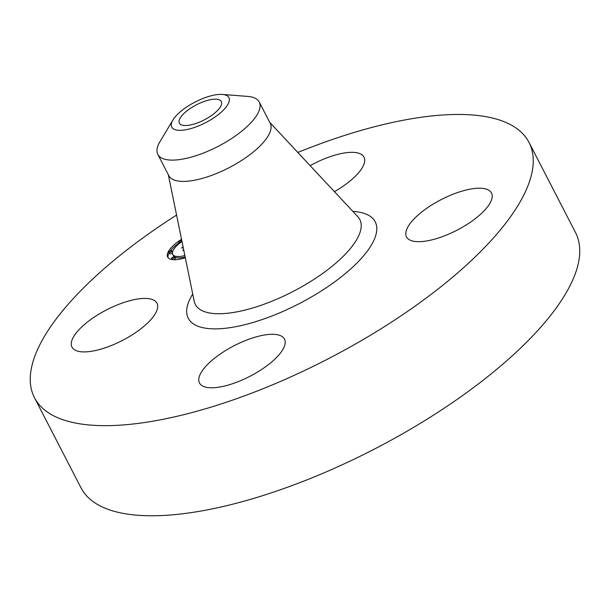 <?xml version="1.0" encoding="UTF-8"?>
<svg xmlns="http://www.w3.org/2000/svg" width="610" height="610" viewBox="0 0 610 610"><rect width="100%" height="100%" fill="white"/><g stroke="black" fill="none" stroke-linecap="round" stroke-linejoin="round"><path stroke-width="0.91" d="M310.132 165.638A47.824 17.217 152.7 0 1 350.453 152.355A47.824 17.217 152.7 0 1 364.01 157.144A47.824 17.217 152.7 0 1 334.425 191.654M297.825 152.462A278.267 100.177 152.7 0 1 529.015 142.427L575.527 232.547A278.267 100.177 152.7 0 1 515.099 353.228A278.267 100.177 152.7 0 1 259.997 496.487A278.267 100.177 152.7 0 1 80.985 487.802L34.473 397.682A278.267 100.177 152.7 0 1 94.901 277.001A278.267 100.177 152.7 0 1 176.572 215.048M529.015 142.427A278.267 100.177 152.7 0 1 468.587 263.116A278.267 100.177 152.7 0 1 213.485 406.374A278.267 100.177 152.7 0 1 34.473 397.682M222.368 94.443L247.622 96.403A57.066 20.542 152.7 0 1 258.289 100.612A57.066 20.542 152.7 0 1 259.242 102.038L270.23 123.319A57.066 20.542 152.7 0 1 257.832 148.07A57.066 20.542 152.7 0 1 205.517 177.449A57.066 20.542 152.7 0 1 168.81 175.672L157.822 154.383A57.066 20.542 152.7 0 1 159.957 141.65L172.988 119.926A32.147 11.575 152.7 0 1 222.368 94.443A32.147 11.575 152.7 0 1 228.376 96.815A32.147 11.575 152.7 0 1 208.002 121.382A32.147 11.575 152.7 0 1 172.317 127.902A32.147 11.575 152.7 0 1 172.988 119.926M259.242 102.038A57.066 20.542 152.7 0 1 246.844 126.788A57.066 20.542 152.7 0 1 196.603 155.504A57.066 20.542 152.7 0 1 158.775 155.802A57.066 20.542 152.7 0 1 157.822 154.383M184.51 112.941A23.584 8.494 152.7 0 1 206.134 100.802A23.584 8.494 152.7 0 1 221.308 101.534A23.584 8.494 152.7 0 1 216.184 111.767A23.584 8.494 152.7 0 1 194.559 123.914A23.584 8.494 152.7 0 1 179.386 123.174A23.584 8.494 152.7 0 1 184.51 112.941M146.591 323.971A47.824 17.217 152.7 0 1 102.747 348.6A47.824 17.217 152.7 0 1 71.98 347.105A47.824 17.217 152.7 0 1 82.365 326.358A47.824 17.217 152.7 0 1 126.209 301.736A47.824 17.217 152.7 0 1 156.976 303.231A47.824 17.217 152.7 0 1 146.591 323.971M270.916 334.318A47.824 17.217 152.7 0 1 284.473 339.099A47.824 17.217 152.7 0 1 263.101 368.486A47.824 17.217 152.7 0 1 213.042 387.754A47.824 17.217 152.7 0 1 199.478 382.973A47.824 17.217 152.7 0 1 220.85 353.594A47.824 17.217 152.7 0 1 270.916 334.318M416.897 216.138A47.824 17.217 152.7 0 1 460.741 191.517A47.824 17.217 152.7 0 1 491.507 193.012A47.824 17.217 152.7 0 1 481.122 213.752A47.824 17.217 152.7 0 1 437.279 238.373A47.824 17.217 152.7 0 1 406.512 236.886A47.824 17.217 152.7 0 1 416.897 216.138M185.31 257.771A26.901 9.684 152.7 0 1 170.884 259.303A26.901 9.684 152.7 0 1 167.681 257.031A26.901 9.684 152.7 0 1 181.536 239.303M184.853 255.521A21.197 7.633 152.7 0 1 175.276 256.208A21.197 7.633 152.7 0 1 172.752 254.416A21.197 7.633 152.7 0 1 181.993 241.552M184.395 253.287L184.289 252.761M183.831 250.527L182.55 250.169L183.778 250.283M183.221 247.569L181.559 248.034L183.099 246.943M183.122 247.073L182.215 247.713L183.198 247.439M171.829 258.64A1.632 0.587 152.7 0 1 171.631 258.503A1.632 0.587 152.7 0 1 172.554 257.374A1.632 0.587 152.7 0 1 174.338 256.871A1.632 0.587 152.7 0 1 174.529 257.008A1.632 0.587 152.7 0 1 173.614 258.129A1.632 0.587 152.7 0 1 171.829 258.64M178.936 242.376A1.632 0.587 152.7 0 1 178.745 242.231A1.632 0.587 152.7 0 1 179.66 241.11A1.632 0.587 152.7 0 1 181.445 240.599A1.632 0.587 152.7 0 1 181.643 240.737A1.632 0.587 152.7 0 1 180.72 241.865A1.632 0.587 152.7 0 1 178.936 242.376M169.191 252.548A1.632 0.587 152.7 0 1 168.993 252.41A1.632 0.587 152.7 0 1 169.915 251.282A1.632 0.587 152.7 0 1 171.7 250.779A1.632 0.587 152.7 0 1 171.89 250.916A1.632 0.587 152.7 0 1 170.975 252.037A1.632 0.587 152.7 0 1 169.191 252.548M179.043 242.81A26.901 9.684 -27.3 0 0 170.236 251.106M169.176 252.754A26.901 9.684 -27.3 0 0 168.108 257.672M172.752 254.416L173.453 255.765A21.197 7.633 -27.3 0 0 175.977 257.557A21.197 7.633 -27.3 0 0 185.135 256.985M173.842 259.723A1.632 0.587 -27.3 0 0 175.23 258.358L174.529 257.008M168.993 252.41L169.694 253.76A1.632 0.587 -27.3 0 0 169.885 253.897A1.632 0.587 -27.3 0 0 171.189 253.646A1.632 0.587 -27.3 0 0 172.439 252.754M269.75 122.397L357.864 216.756A92.56 33.321 152.7 0 1 339.724 259.669A92.56 33.321 152.7 0 1 250.832 308.53A92.56 33.321 152.7 0 1 194.201 301.226L168.329 174.742M352.839 211.373A105.179 37.866 152.7 0 1 352.366 267.432A105.179 37.866 152.7 0 1 232.379 327.296A105.179 37.866 152.7 0 1 192.722 294.012M172.188 259.578L171.631 258.503M179.386 243.481L178.745 242.231M181.948 241.339L181.643 240.737M172.523 252.143L171.89 250.916"/></g></svg>
